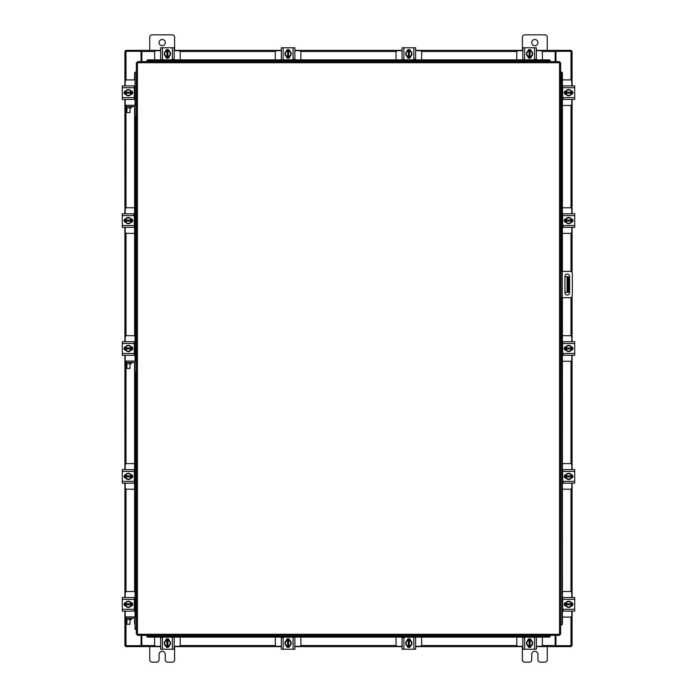 <?xml version="1.0" encoding="UTF-8"?>
<svg xmlns="http://www.w3.org/2000/svg" width="697" height="697" viewBox="0 0 697 697"><rect width="100%" height="100%" fill="white"/><g stroke="black" fill="none" stroke-linecap="round" stroke-linejoin="round"><path stroke-width="1.05" d="M560.641 271.36L570.381 271.36A1.934 1.934 0 0 1 572.315 273.302L572.315 295.763A1.934 1.934 0 0 1 570.381 297.697L560.641 297.697M561.878 297.697L561.878 271.36M569.597 292.723L569.597 276.413A2.326 2.326 0 0 0 567.262 274.087A2.326 2.326 0 0 0 564.936 276.413L564.936 292.723A2.326 2.326 0 0 0 567.262 295.049A2.326 2.326 0 0 0 569.597 292.723M568.674 292.296L567.062 292.296L567.062 276.77L568.674 276.77L568.674 292.296M564.936 292.296L567.062 292.296M568.674 279.872L567.68 279.872L567.68 289.185L568.674 289.185M564.936 276.77L567.062 276.77M567.68 292.296L567.68 289.185M567.68 279.872L567.68 276.77M562.401 105.482L570.303 105.482A1.49 1.49 0 0 0 571.793 103.992L571.793 99.453M571.793 85.914L571.793 81.383A1.49 1.49 0 0 0 570.303 79.894L562.401 79.894M571.976 91.133L571.976 94.243M565.389 94.339L565.389 91.037M571.401 91.185A3.102 3.102 0 0 1 571.401 94.191M571.348 94.287A3.102 3.102 0 0 1 568.743 95.794M568.63 95.794A3.102 3.102 0 0 1 566.025 94.287M565.964 94.191A3.102 3.102 0 0 1 565.964 91.185M566.025 91.08A3.102 3.102 0 0 1 568.63 89.582M568.743 89.582A3.102 3.102 0 0 1 571.348 91.08M570.163 90.401A2.718 2.718 0 0 1 571.366 92.222L571.401 91.115L568.682 89.547L565.973 91.115A3.136 3.136 0 0 1 565.973 91.115L565.964 93.154L571.366 93.154A2.718 2.718 0 0 1 570.163 94.966L568.682 95.82L565.973 94.252L566.008 93.154A2.718 2.718 0 0 0 567.201 94.966M567.201 90.401A2.718 2.718 0 0 0 566.008 92.222L571.401 92.222L571.401 94.252L570.163 94.966M567.454 90.261A2.718 2.718 0 0 1 569.919 90.261M569.919 95.106A2.718 2.718 0 0 1 567.454 95.106M571.252 90.941A1.742 1.742 0 0 1 572.934 92.684A1.742 1.742 0 0 1 571.252 94.426M563.403 98.277L562.662 98.277M562.662 87.717L562.662 85.914L574.711 85.914L574.711 87.717L562.662 87.717L562.662 97.658L574.711 97.658L574.711 99.453L562.662 99.453L562.662 97.658M566.112 94.435L565.955 94.435A1.742 1.742 0 0 1 564.213 92.684A1.742 1.742 0 0 1 565.955 90.941L566.112 90.941M574.711 87.717L574.711 97.658M180.209 59.872L180.209 52.17A1.49 1.49 0 0 0 178.72 50.681L174.189 50.681M160.641 50.681L156.111 50.681A1.49 1.49 0 0 0 154.621 52.17L154.621 59.872M165.86 50.489L168.97 50.489M169.066 57.076L165.764 57.076M165.912 51.064A3.102 3.102 0 0 1 168.918 51.064M169.014 51.125A3.102 3.102 0 0 1 170.521 53.73M170.521 53.843A3.102 3.102 0 0 1 169.014 56.448M168.918 56.501A3.102 3.102 0 0 1 165.912 56.501M165.816 56.448A3.102 3.102 0 0 1 164.309 53.843M164.309 53.73A3.102 3.102 0 0 1 165.816 51.125M165.137 52.301A2.718 2.718 0 0 1 166.949 51.108L165.851 51.064A3.136 3.136 0 0 0 165.842 51.073L164.283 53.782L165.842 56.501A3.136 3.136 0 0 1 165.842 56.501L167.881 56.501L167.881 51.108A2.718 2.718 0 0 1 169.693 52.301L170.556 53.782L168.988 56.501L167.881 56.466A2.718 2.718 0 0 0 169.693 55.263M165.137 55.263A2.718 2.718 0 0 0 166.949 56.466L166.949 51.064L168.979 51.064L169.693 52.301M164.989 55.019A2.718 2.718 0 0 1 164.989 52.554M169.841 52.554A2.718 2.718 0 0 1 169.841 55.019M165.668 51.212A1.742 1.742 0 0 1 167.419 49.539A1.742 1.742 0 0 1 169.162 51.212M173.004 59.062L173.004 59.811M162.445 59.811L160.641 59.811L160.641 47.762L162.445 47.762L162.445 59.811L172.386 59.811L172.386 47.762L174.189 47.762L174.189 59.811L172.386 59.811M169.162 56.352L169.162 56.509A1.742 1.742 0 0 1 167.419 58.26A1.742 1.742 0 0 1 165.668 56.509L165.668 56.352M162.445 47.762L172.386 47.762M542.379 59.872L542.379 52.17A1.49 1.49 0 0 0 540.889 50.681L536.359 50.681M522.811 50.681L518.28 50.681A1.49 1.49 0 0 0 516.791 52.17L516.791 59.872M528.03 50.489L531.14 50.489M531.236 57.076L527.934 57.076M528.082 51.064A3.102 3.102 0 0 1 531.088 51.064M531.184 51.125A3.102 3.102 0 0 1 532.691 53.73M532.691 53.843A3.102 3.102 0 0 1 531.184 56.448M531.088 56.501A3.102 3.102 0 0 1 528.082 56.501M527.986 56.448A3.102 3.102 0 0 1 526.479 53.843M526.479 53.73A3.102 3.102 0 0 1 527.986 51.125M527.307 52.301A2.718 2.718 0 0 1 529.119 51.108L528.021 51.064A3.136 3.136 0 0 0 528.012 51.073L526.444 53.782L528.012 56.501A3.136 3.136 0 0 1 528.012 56.501L530.051 56.501L530.051 51.108A2.718 2.718 0 0 1 531.863 52.301L532.717 53.782L531.158 56.501L530.051 56.466A2.718 2.718 0 0 0 531.863 55.263M527.307 55.263A2.718 2.718 0 0 0 529.119 56.466L529.119 51.064L531.149 51.064L531.863 52.301M527.159 55.019A2.718 2.718 0 0 1 527.159 52.554M532.011 52.554A2.718 2.718 0 0 1 532.011 55.019M527.838 51.212A1.742 1.742 0 0 1 529.581 49.539A1.742 1.742 0 0 1 531.332 51.212M535.174 59.062L535.174 59.811M524.614 59.811L522.811 59.811L522.811 47.762L524.614 47.762L524.614 59.811L534.555 59.811L534.555 47.762L536.359 47.762L536.359 59.811L534.555 59.811M531.332 56.352L531.332 56.509A1.742 1.742 0 0 1 529.581 58.26A1.742 1.742 0 0 1 527.838 56.509L527.838 56.352M524.614 47.762L534.555 47.762M135.061 361.429L135.061 116.477L136.359 116.477L136.359 62.739L137.448 62.721L137.466 61.632L559.534 61.632L559.552 62.721L560.641 62.739L560.641 634.261L559.552 634.279L559.534 635.368L137.466 635.368L137.448 634.279L136.359 634.261L136.359 619.467A2.544 2.544 0 0 0 133.815 616.923L126.366 616.923L126.366 618.23M135.061 117.723L136.359 117.723L136.359 116.477L136.359 363.642A2.544 2.544 0 0 0 133.815 361.098L126.366 361.098L126.366 362.396M135.061 617.254L135.061 372.276L136.359 372.276L136.359 619.467M560.885 297.697L560.641 624.948L561.329 624.948L560.885 624.948A1.246 1.072 -90 0 0 561.939 623.71L562.401 623.71A1.246 1.072 90 0 1 561.346 624.948L561.329 624.948M562.401 73.29L561.939 73.29A1.246 1.072 -90 0 0 560.885 72.052L561.346 72.052A1.246 1.072 90 0 1 562.401 73.29L562.401 271.36M560.885 271.36L560.885 72.052L561.329 72.052M562.401 297.697L562.401 623.71M561.939 73.29L561.939 271.36M561.939 297.697L561.939 623.71M146.779 635.586L146.779 635.612A1.246 1.072 0 0 0 148.025 636.666L148.025 637.128A1.246 1.072 180 0 1 146.779 636.073L146.779 636.056M548.975 637.128L548.975 636.666A1.246 1.072 0 0 0 550.221 635.612L550.221 636.073A1.246 1.072 180 0 1 548.975 637.128L148.025 637.128M550.221 635.586L550.221 636.056M548.975 636.666L148.025 636.666M550.221 61.414L550.221 61.388A1.246 1.072 180 0 0 548.975 60.334L548.975 59.872A1.246 1.072 0 0 1 550.221 60.927L550.221 60.944M148.025 59.872L148.025 60.334A1.246 1.072 180 0 0 146.779 61.388L146.779 60.927A1.246 1.072 0 0 1 148.025 59.872L548.975 59.872M146.779 61.414L146.779 60.944M148.025 60.334L548.975 60.334M135.671 72.052L136.115 72.052A1.246 1.072 90 0 0 135.061 73.29L134.599 73.29A1.246 1.072 -90 0 1 135.654 72.052L135.671 72.052M136.359 72.052L136.115 106.754M135.061 624.73A1.246 1.072 -90 0 1 134.599 623.71L134.599 618.5M134.599 610.894L134.599 597.73M134.599 591.518L134.599 362.675M134.599 355.069L134.599 341.905M134.599 335.693L134.599 106.876M134.599 99.27L134.599 86.106M134.599 79.894L134.599 73.29M135.061 105.622L135.061 73.29M555.936 635.368L555.936 645.692L572.089 645.692L572.089 611.086M572.089 85.914L572.089 51.308L555.936 51.308L555.936 61.632M141.064 61.632L141.064 51.308L124.911 51.308L124.911 85.914M124.911 611.086L124.911 645.692L141.064 645.692L141.064 635.368M572.089 91.194L572.089 94.182M572.089 99.453L572.089 213.805M572.089 219.085L572.089 222.064M572.089 227.344L572.089 272.396M572.089 296.661L572.089 341.722M572.089 346.993L572.089 349.981M572.089 355.261L572.089 469.63M572.089 474.91L572.089 477.889M572.089 483.169L572.089 597.547M572.089 602.818L572.089 605.806M124.911 605.806L124.911 602.818M124.911 597.547L124.911 483.169M124.911 477.889L124.911 474.91M124.911 469.63L124.911 355.261M124.911 349.981L124.911 346.993M124.911 341.722L124.911 227.344M124.911 222.064L124.911 219.085M124.911 213.805L124.911 99.453M124.911 94.182L124.911 91.194M160.641 646.624L141.84 646.624L141.84 635.368M555.161 635.368L555.161 646.624L555.631 646.624L555.161 645.692M571.165 645.692L571.165 646.624L555.631 646.624M141.84 645.692L141.369 646.624L125.835 646.624L125.835 645.692M555.161 646.624L536.359 646.624M531.079 646.624L528.091 646.624M522.811 646.624L415.612 646.624M410.341 646.624L407.353 646.624M402.073 646.624L294.875 646.624M289.595 646.624L286.615 646.624M281.335 646.624L174.189 646.624M168.909 646.624L165.921 646.624M141.369 646.624L141.84 646.624M536.359 50.376L555.161 50.376L555.161 61.632M141.84 61.632L141.84 50.376L141.369 50.376L141.84 51.308M125.835 51.308L125.835 50.376L141.369 50.376M555.161 51.308L555.631 50.376L571.165 50.376L571.165 51.308M141.84 50.376L160.641 50.376M165.921 50.376L168.909 50.376M174.189 50.376L281.335 50.376M286.615 50.376L289.595 50.376M294.875 50.376L402.073 50.376M407.353 50.376L410.341 50.376M415.612 50.376L522.811 50.376M528.091 50.376L531.079 50.376M555.631 50.376L555.161 50.376M154.621 637.128L154.621 644.83A1.49 1.49 0 0 0 156.111 646.319L160.641 646.319M174.189 646.319L178.72 646.319A1.49 1.49 0 0 0 180.209 644.83L180.209 637.128M168.97 646.511L165.86 646.511M165.764 639.924L169.066 639.924M168.918 645.936A3.102 3.102 0 0 1 165.912 645.936M165.816 645.875A3.102 3.102 0 0 1 164.309 643.27M164.309 643.157A3.102 3.102 0 0 1 165.816 640.552M165.912 640.499A3.102 3.102 0 0 1 168.918 640.499M169.014 640.552A3.102 3.102 0 0 1 170.521 643.157M170.521 643.27A3.102 3.102 0 0 1 169.014 645.875M169.693 644.699A2.718 2.718 0 0 1 167.881 645.892L168.979 645.936A3.136 3.136 0 0 0 168.988 645.927L170.556 643.218L168.988 640.499A3.136 3.136 0 0 1 168.988 640.499L166.949 640.499L166.949 645.892A2.718 2.718 0 0 1 165.137 644.699L164.283 643.218L165.842 640.499L166.949 640.534A2.718 2.718 0 0 0 165.137 641.737M169.693 641.737A2.718 2.718 0 0 0 167.881 640.534L167.881 645.936L165.851 645.936L165.137 644.699M169.841 641.981A2.718 2.718 0 0 1 169.841 644.446M164.989 644.446A2.718 2.718 0 0 1 164.989 641.981M169.162 645.788A1.742 1.742 0 0 1 167.419 647.461A1.742 1.742 0 0 1 165.668 645.788M161.826 637.938L161.826 637.189M172.386 637.189L174.189 637.189L174.189 649.238L172.386 649.238L172.386 637.189L162.445 637.189L162.445 649.238L160.641 649.238L160.641 637.189L162.445 637.189M165.668 640.648L165.668 640.491A1.742 1.742 0 0 1 167.419 638.74A1.742 1.742 0 0 1 169.162 640.491L169.162 640.648M172.386 649.238L162.445 649.238M516.791 637.128L516.791 644.83A1.49 1.49 0 0 0 518.28 646.319L522.811 646.319M536.359 646.319L540.889 646.319A1.49 1.49 0 0 0 542.379 644.83L542.379 637.128M531.14 646.511L528.03 646.511M527.934 639.924L531.236 639.924M531.088 645.936A3.102 3.102 0 0 1 528.082 645.936M527.986 645.875A3.102 3.102 0 0 1 526.479 643.27M526.479 643.157A3.102 3.102 0 0 1 527.986 640.552M528.082 640.499A3.102 3.102 0 0 1 531.088 640.499M531.184 640.552A3.102 3.102 0 0 1 532.691 643.157M532.691 643.27A3.102 3.102 0 0 1 531.184 645.875M531.863 644.699A2.718 2.718 0 0 1 530.051 645.892L531.149 645.936A3.136 3.136 0 0 0 531.158 645.927L532.717 643.218L531.158 640.499A3.136 3.136 0 0 1 531.158 640.499L529.119 640.499L529.119 645.892A2.718 2.718 0 0 1 527.307 644.699L526.444 643.218L528.012 640.499L529.119 640.534A2.718 2.718 0 0 0 527.307 641.737M531.863 641.737A2.718 2.718 0 0 0 530.051 640.534L530.051 645.936L528.021 645.936L527.307 644.699M532.011 641.981A2.718 2.718 0 0 1 532.011 644.446M527.159 644.446A2.718 2.718 0 0 1 527.159 641.981M531.332 645.788A1.742 1.742 0 0 1 529.581 647.461A1.742 1.742 0 0 1 527.838 645.788M523.996 637.938L523.996 637.189M534.555 637.189L536.359 637.189L536.359 649.238L534.555 649.238L534.555 637.189L524.614 637.189L524.614 649.238L522.811 649.238L522.811 637.189L524.614 637.189M527.838 640.648L527.838 640.491A1.742 1.742 0 0 1 529.581 638.74A1.742 1.742 0 0 1 531.332 640.491L531.332 640.648M534.555 649.238L524.614 649.238M562.401 617.106L570.303 617.106A1.49 1.49 0 0 0 571.793 615.617L571.793 611.086M571.793 597.547L571.793 593.008A1.49 1.49 0 0 0 570.303 591.518L562.401 591.518M571.976 602.757L571.976 605.867M565.389 605.963L565.389 602.661M571.401 602.809A3.102 3.102 0 0 1 571.401 605.815M571.348 605.92A3.102 3.102 0 0 1 568.743 607.418M568.63 607.418A3.102 3.102 0 0 1 566.025 605.92M565.964 605.815A3.102 3.102 0 0 1 565.964 602.809M566.025 602.713A3.102 3.102 0 0 1 568.63 601.206M568.743 601.206A3.102 3.102 0 0 1 571.348 602.713M570.163 602.034A2.718 2.718 0 0 1 571.366 603.846L571.401 602.748L568.682 601.18L565.973 602.748A3.136 3.136 0 0 1 565.973 602.748L565.964 604.778L571.366 604.778A2.718 2.718 0 0 1 570.163 606.599L568.682 607.453L565.973 605.885L566.008 604.778A2.718 2.718 0 0 0 567.201 606.599M567.201 602.034A2.718 2.718 0 0 0 566.008 603.846L571.401 603.846L571.401 605.885L570.163 606.599M567.454 601.894A2.718 2.718 0 0 1 569.919 601.894M569.919 606.738A2.718 2.718 0 0 1 567.454 606.738M571.252 602.574A1.742 1.742 0 0 1 572.934 604.316A1.742 1.742 0 0 1 571.252 606.059M563.403 609.901L562.662 609.901M562.662 599.342L562.662 597.547L574.711 597.547L574.711 599.342L562.662 599.342L562.662 609.283L574.711 609.283L574.711 611.086L562.662 611.086L562.662 609.283M566.112 606.059L565.955 606.059A1.742 1.742 0 0 1 564.213 604.316A1.742 1.742 0 0 1 565.955 602.565L566.112 602.565M574.711 599.342L574.711 609.283M562.662 597.547L564.047 597.547M130.644 107.896L130.644 106.597L131.419 106.597L131.419 107.896L125.207 107.896L125.207 106.597L125.983 106.597L126 207.959M130.644 106.597L125.983 106.597M134.338 99.27L135.061 99.27M131.611 91.037L131.611 94.339M135.061 86.106L134.338 86.106M135.061 79.894L126.697 79.894A1.49 1.49 0 0 0 125.207 81.383L125.207 85.914M125.024 94.243L125.024 91.133M125.207 99.453L125.207 105.299M125.207 105.482L125.207 107.896M125.599 94.191A3.102 3.102 0 0 1 125.599 91.185M125.652 91.08A3.102 3.102 0 0 1 128.257 89.582M128.37 89.582A3.102 3.102 0 0 1 130.975 91.08M131.036 91.185A3.102 3.102 0 0 1 131.036 94.191M130.975 94.287A3.102 3.102 0 0 1 128.37 95.794M128.257 95.794A3.102 3.102 0 0 1 125.652 94.287M126.837 94.966A2.718 2.718 0 0 1 125.634 93.154L125.599 94.252L128.318 95.82L131.027 94.252A3.136 3.136 0 0 1 131.027 94.252L131.036 92.222L125.634 92.222A2.718 2.718 0 0 1 126.837 90.401L128.318 89.547L131.027 91.115L130.992 92.222A2.718 2.718 0 0 0 129.799 90.401M129.799 94.966A2.718 2.718 0 0 0 130.992 93.154L125.599 93.154L125.599 91.115L126.837 90.401M129.546 95.106A2.718 2.718 0 0 1 127.081 95.106M127.081 90.261A2.718 2.718 0 0 1 129.546 90.261M125.748 94.426A1.742 1.742 0 0 1 124.066 92.684A1.742 1.742 0 0 1 125.748 90.941M134.338 97.658L134.338 99.453L122.289 99.453L122.289 97.658L134.338 97.658L134.338 87.717L122.289 87.717L122.289 85.914L134.338 85.914L134.338 87.717M130.888 90.941L131.045 90.941A1.742 1.742 0 0 1 132.787 92.684A1.742 1.742 0 0 1 131.045 94.435L130.888 94.435M122.289 97.658L122.289 87.717M123.839 85.914L122.289 85.914M130.644 619.528L130.644 618.23L131.419 618.23L131.419 619.528L125.207 619.528L125.207 618.23L125.983 618.23L126 645.692M130.644 618.23L125.983 618.23M134.338 610.894L135.061 610.894M131.611 602.661L131.611 605.963M135.061 597.73L134.338 597.73M135.061 591.518L126.697 591.518A1.49 1.49 0 0 0 125.207 593.008L125.207 597.547M125.024 605.867L125.024 602.757M125.207 611.086L125.207 616.923M126.366 616.923L125.12 616.923L125.207 619.528M125.599 605.815A3.102 3.102 0 0 1 125.599 602.809M125.652 602.713A3.102 3.102 0 0 1 128.257 601.206M128.37 601.206A3.102 3.102 0 0 1 130.975 602.713M131.036 602.809A3.102 3.102 0 0 1 131.036 605.815M130.975 605.92A3.102 3.102 0 0 1 128.37 607.418M128.257 607.418A3.102 3.102 0 0 1 125.652 605.92M126.837 606.599A2.718 2.718 0 0 1 125.634 604.778L125.599 605.885L128.318 607.453L131.027 605.885A3.136 3.136 0 0 1 131.027 605.885L131.036 603.846L125.634 603.846A2.718 2.718 0 0 1 126.837 602.034L128.318 601.18L131.027 602.748L130.992 603.846A2.718 2.718 0 0 0 129.799 602.034M129.799 606.599A2.718 2.718 0 0 0 130.992 604.778L125.599 604.778L125.599 602.748L126.837 602.034M129.546 606.738A2.718 2.718 0 0 1 127.081 606.738M127.081 601.894A2.718 2.718 0 0 1 129.546 601.894M125.748 606.059A1.742 1.742 0 0 1 124.066 604.316A1.742 1.742 0 0 1 125.748 602.574M134.338 609.283L134.338 611.086L122.289 611.086L122.289 609.283L134.338 609.283L134.338 599.342L122.289 599.342L122.289 597.547L134.338 597.547L134.338 599.342M130.888 602.565L131.045 602.565A1.742 1.742 0 0 1 132.787 604.316A1.742 1.742 0 0 1 131.045 606.059L130.888 606.059M122.289 609.283L122.289 599.342M130.017 112.618L126.915 112.618L130.017 112.618L130.017 107.896M126.915 112.618L126.915 107.896M135.061 116.477L135.061 107.843A1.246 1.246 0 0 0 133.815 106.597L131.419 106.597M136.359 107.843A2.544 2.544 0 0 0 133.815 105.299L126.366 105.299L126.366 106.597M125.207 106.597L125.12 105.299L126.366 105.299M130.017 624.242L126.915 624.242L130.017 624.242L130.017 619.528M126.915 624.242L126.915 619.528M135.061 628.11L136.359 628.11L136.359 629.347L135.061 629.347L135.061 619.467A1.246 1.246 0 0 0 133.815 618.23L131.419 618.23M531.724 42.613A3.102 3.102 0 0 0 534.826 45.723A3.102 3.102 0 0 0 537.936 42.613A3.102 3.102 0 0 0 534.826 39.511A3.102 3.102 0 0 0 531.724 42.613M547.25 50.376L547.25 37.211A2.361 2.361 0 0 0 544.888 34.85L524.763 34.85A2.361 2.361 0 0 0 522.402 37.211L522.402 50.376M522.402 646.624L522.402 659.789A2.361 2.361 0 0 0 524.763 662.15L529.363 662.15A2.361 2.361 0 0 0 531.724 659.789L531.724 654.387A3.102 3.102 0 0 1 534.826 651.277A3.102 3.102 0 0 1 537.936 654.387L537.936 659.789A2.361 2.361 0 0 0 540.288 662.15L544.888 662.15A2.361 2.361 0 0 0 547.25 659.789L547.25 646.624M159.064 42.613A3.102 3.102 0 0 0 162.174 45.723A3.102 3.102 0 0 0 165.276 42.613A3.102 3.102 0 0 0 162.174 39.511A3.102 3.102 0 0 0 159.064 42.613M174.599 50.376L174.599 37.211A2.361 2.361 0 0 0 172.237 34.85L152.112 34.85A2.361 2.361 0 0 0 149.75 37.211L149.75 50.376M149.75 646.624L149.75 659.789A2.361 2.361 0 0 0 152.112 662.15L156.712 662.15A2.361 2.361 0 0 0 159.064 659.789L159.064 654.387A3.102 3.102 0 0 1 162.174 651.277A3.102 3.102 0 0 1 165.276 654.387L165.276 659.789A2.361 2.361 0 0 0 167.637 662.15L172.237 662.15A2.361 2.361 0 0 0 174.599 659.789L174.599 646.624M396.053 637.128L396.053 644.83A1.49 1.49 0 0 0 397.543 646.319L402.073 646.319M415.612 646.319L420.152 646.319A1.49 1.49 0 0 0 421.641 644.83L421.641 637.128M410.402 646.511L407.292 646.511M407.196 639.924L410.498 639.924M410.35 645.936A3.102 3.102 0 0 1 407.344 645.936M407.24 645.875A3.102 3.102 0 0 1 405.741 643.27M405.741 643.157A3.102 3.102 0 0 1 407.24 640.552M407.344 640.499A3.102 3.102 0 0 1 410.35 640.499M410.446 640.552A3.102 3.102 0 0 1 411.953 643.157M411.953 643.27A3.102 3.102 0 0 1 410.446 645.875M411.125 644.699A2.718 2.718 0 0 1 409.313 645.892L410.411 645.936A3.136 3.136 0 0 0 410.411 645.927L411.979 643.218L410.411 640.499L408.381 640.499L408.381 645.892A2.718 2.718 0 0 1 406.56 644.699L405.706 643.218L407.275 640.499L408.381 640.534A2.718 2.718 0 0 0 406.56 641.737M411.125 641.737A2.718 2.718 0 0 0 409.313 640.534L409.313 645.936L407.275 645.936L406.56 644.699M411.265 641.981A2.718 2.718 0 0 1 411.265 644.446M406.421 644.446A2.718 2.718 0 0 1 406.421 641.981M410.585 645.788A1.742 1.742 0 0 1 408.843 647.461A1.742 1.742 0 0 1 407.1 645.788M403.258 637.938L403.258 637.189M413.818 637.189L415.612 637.189L415.612 649.238L413.818 649.238L413.818 637.189L403.877 637.189L403.877 649.238L402.073 649.238L402.073 637.189L403.877 637.189M407.1 640.648L407.1 640.491A1.742 1.742 0 0 1 408.843 638.74A1.742 1.742 0 0 1 410.594 640.491L410.594 640.648M413.818 649.238L403.877 649.238M275.315 637.128L275.315 644.83A1.49 1.49 0 0 0 276.805 646.319L281.335 646.319M294.875 646.319L299.405 646.319A1.49 1.49 0 0 0 300.904 644.83L300.904 637.128M289.664 646.511L286.545 646.511M286.458 639.924L289.76 639.924M289.612 645.936A3.102 3.102 0 0 1 286.598 645.936M286.502 645.875A3.102 3.102 0 0 1 285.003 643.27M285.003 643.157A3.102 3.102 0 0 1 286.502 640.552M286.598 640.499A3.102 3.102 0 0 1 289.612 640.499M289.708 640.552A3.102 3.102 0 0 1 291.207 643.157M291.207 643.27A3.102 3.102 0 0 1 289.708 645.875M290.388 644.699A2.718 2.718 0 0 1 288.575 645.892L289.673 645.936A3.136 3.136 0 0 0 289.673 645.927L291.241 643.218L289.673 640.499L287.643 640.499L287.643 645.892A2.718 2.718 0 0 1 285.822 644.699L284.968 643.218L286.537 640.499L287.643 640.534A2.718 2.718 0 0 0 285.822 641.737M290.388 641.737A2.718 2.718 0 0 0 288.575 640.534L288.575 645.936L286.537 645.936L285.822 644.699M290.527 641.981A2.718 2.718 0 0 1 290.527 644.446M285.683 644.446A2.718 2.718 0 0 1 285.683 641.981M289.847 645.788A1.742 1.742 0 0 1 288.105 647.461A1.742 1.742 0 0 1 286.362 645.788M282.512 637.938L282.512 637.189M293.071 637.189L294.875 637.189L294.875 649.238L293.071 649.238L293.071 637.189L283.139 637.189L283.139 649.238L281.335 649.238L281.335 637.189L283.139 637.189M286.362 640.648L286.362 640.491A1.742 1.742 0 0 1 288.105 638.74A1.742 1.742 0 0 1 289.847 640.491L289.847 640.648M293.071 649.238L283.139 649.238M421.641 59.872L421.641 52.17A1.49 1.49 0 0 0 420.152 50.681L415.612 50.681M402.073 50.681L397.543 50.681A1.49 1.49 0 0 0 396.053 52.17L396.053 59.872M407.292 50.489L410.402 50.489M410.498 57.076L407.196 57.076M407.344 51.064A3.102 3.102 0 0 1 410.35 51.064M410.446 51.125A3.102 3.102 0 0 1 411.953 53.73M411.953 53.843A3.102 3.102 0 0 1 410.446 56.448M410.35 56.501A3.102 3.102 0 0 1 407.344 56.501M407.24 56.448A3.102 3.102 0 0 1 405.741 53.843M405.741 53.73A3.102 3.102 0 0 1 407.24 51.125M406.56 52.301A2.718 2.718 0 0 1 408.381 51.108L407.275 51.064A3.136 3.136 0 0 0 407.275 51.073L405.706 53.782L407.275 56.501L409.313 56.501L409.313 51.108A2.718 2.718 0 0 1 411.125 52.301L411.979 53.782L410.411 56.501L409.313 56.466A2.718 2.718 0 0 0 411.125 55.263M406.56 55.263A2.718 2.718 0 0 0 408.381 56.466L408.381 51.064L410.411 51.064L411.125 52.301M406.421 55.019A2.718 2.718 0 0 1 406.421 52.554M411.265 52.554A2.718 2.718 0 0 1 411.265 55.019M407.1 51.212A1.742 1.742 0 0 1 408.843 49.539A1.742 1.742 0 0 1 410.585 51.212M414.436 59.062L414.436 59.811M403.877 59.811L402.073 59.811L402.073 47.762L403.877 47.762L403.877 59.811L413.818 59.811L413.818 47.762L415.612 47.762L415.612 59.811L413.818 59.811M410.594 56.352L410.594 56.509A1.742 1.742 0 0 1 408.843 58.26A1.742 1.742 0 0 1 407.1 56.509L407.1 56.352M403.877 47.762L413.818 47.762M300.904 59.872L300.904 52.17A1.49 1.49 0 0 0 299.405 50.681L294.875 50.681M281.335 50.681L276.805 50.681A1.49 1.49 0 0 0 275.315 52.17L275.315 59.872M286.545 50.489L289.664 50.489M289.76 57.076L286.458 57.076M286.598 51.064A3.102 3.102 0 0 1 289.612 51.064M289.708 51.125A3.102 3.102 0 0 1 291.207 53.73M291.207 53.843A3.102 3.102 0 0 1 289.708 56.448M289.612 56.501A3.102 3.102 0 0 1 286.598 56.501M286.502 56.448A3.102 3.102 0 0 1 285.003 53.843M285.003 53.73A3.102 3.102 0 0 1 286.502 51.125M285.822 52.301A2.718 2.718 0 0 1 287.643 51.108L286.537 51.064A3.136 3.136 0 0 0 286.537 51.073L284.968 53.782L286.537 56.501L288.575 56.501L288.575 51.108A2.718 2.718 0 0 1 290.388 52.301L291.241 53.782L289.673 56.501L288.575 56.466A2.718 2.718 0 0 0 290.388 55.263M285.822 55.263A2.718 2.718 0 0 0 287.643 56.466L287.643 51.064L289.673 51.064L290.388 52.301M285.683 55.019A2.718 2.718 0 0 1 285.683 52.554M290.527 52.554A2.718 2.718 0 0 1 290.527 55.019M286.362 51.212A1.742 1.742 0 0 1 288.105 49.539A1.742 1.742 0 0 1 289.847 51.212M293.698 59.062L293.698 59.811M283.139 59.811L281.335 59.811L281.335 47.762L283.139 47.762L283.139 59.811L293.071 59.811L293.071 47.762L294.875 47.762L294.875 59.811L293.071 59.811M289.847 56.352L289.847 56.509A1.742 1.742 0 0 1 288.105 58.26A1.742 1.742 0 0 1 286.362 56.509L286.362 56.352M283.139 47.762L293.071 47.762M562.401 489.198L570.303 489.198A1.49 1.49 0 0 0 571.793 487.708L571.793 483.169M571.793 469.63L571.793 465.099A1.49 1.49 0 0 0 570.303 463.61L562.401 463.61M571.976 474.84L571.976 477.959M565.389 478.055L565.389 474.753M571.401 474.901A3.102 3.102 0 0 1 571.401 477.907M571.348 478.003A3.102 3.102 0 0 1 568.743 479.51M568.63 479.51A3.102 3.102 0 0 1 566.025 478.003M565.964 477.907A3.102 3.102 0 0 1 565.964 474.901M566.025 474.796A3.102 3.102 0 0 1 568.63 473.298M568.743 473.298A3.102 3.102 0 0 1 571.348 474.796M570.163 474.117A2.718 2.718 0 0 1 571.366 475.938L571.401 474.831L568.682 473.263L565.973 474.831A3.136 3.136 0 0 1 565.973 474.831L565.964 476.87L571.366 476.87A2.718 2.718 0 0 1 570.163 478.682L568.682 479.536L565.973 477.968L566.008 476.87A2.718 2.718 0 0 0 567.201 478.682M567.201 474.117A2.718 2.718 0 0 0 566.008 475.938L571.401 475.938L571.401 477.968L570.163 478.682M567.454 473.977A2.718 2.718 0 0 1 569.919 473.977M569.919 478.822A2.718 2.718 0 0 1 567.454 478.822M571.252 474.657A1.742 1.742 0 0 1 572.934 476.399A1.742 1.742 0 0 1 571.252 478.142M563.403 481.993L562.662 481.993M562.662 471.433L562.662 469.63L574.711 469.63L574.711 471.433L562.662 471.433L562.662 481.366L574.711 481.366L574.711 483.169L562.662 483.169L562.662 481.366M566.112 478.142L565.955 478.142A1.742 1.742 0 0 1 564.213 476.399A1.742 1.742 0 0 1 565.955 474.657L566.112 474.657M574.711 471.433L574.711 481.366M562.401 361.281L570.303 361.281A1.49 1.49 0 0 0 571.793 359.791L571.793 355.261M571.793 341.722L571.793 337.182A1.49 1.49 0 0 0 570.303 335.693L562.401 335.693M571.976 346.932L571.976 350.042M565.389 350.138L565.389 346.836M571.401 346.984A3.102 3.102 0 0 1 571.401 349.99M571.348 350.086A3.102 3.102 0 0 1 568.743 351.593M568.63 351.593A3.102 3.102 0 0 1 566.025 350.086M565.964 349.99A3.102 3.102 0 0 1 565.964 346.984M566.025 346.888A3.102 3.102 0 0 1 568.63 345.381M568.743 345.381A3.102 3.102 0 0 1 571.348 346.888M570.163 346.209A2.718 2.718 0 0 1 571.366 348.021L571.401 346.923A3.136 3.136 0 0 0 571.401 346.914L568.682 345.355L565.973 346.914A3.136 3.136 0 0 1 565.973 346.914L565.964 348.953L571.366 348.953A2.718 2.718 0 0 1 570.163 350.774L568.682 351.628L565.973 350.06L566.008 348.953A2.718 2.718 0 0 0 567.201 350.774M567.201 346.209A2.718 2.718 0 0 0 566.008 348.021L571.401 348.021L571.401 350.051L570.163 350.774M567.454 346.06A2.718 2.718 0 0 1 569.919 346.06M569.919 350.913A2.718 2.718 0 0 1 567.454 350.913M571.252 346.74A1.742 1.742 0 0 1 572.934 348.491A1.742 1.742 0 0 1 571.252 350.234M563.403 354.076L562.662 354.076M562.662 343.516L562.662 341.722L574.711 341.722L574.711 343.516L562.662 343.516L562.662 353.457L574.711 353.457L574.711 355.261L562.662 355.261L562.662 353.457M566.112 350.234L565.955 350.234A1.742 1.742 0 0 1 564.213 348.491A1.742 1.742 0 0 1 565.955 346.74L566.112 346.74M574.711 343.516L574.711 353.457M562.401 233.373L570.303 233.373A1.49 1.49 0 0 0 571.793 231.874L571.793 227.344M571.793 213.805L571.793 209.274A1.49 1.49 0 0 0 570.303 207.776L562.401 207.776M571.976 219.015L571.976 222.134M565.389 222.23L565.389 218.919M571.401 219.067A3.102 3.102 0 0 1 571.401 222.082M571.348 222.177A3.102 3.102 0 0 1 568.743 223.676M568.63 223.676A3.102 3.102 0 0 1 566.025 222.177M565.964 222.082A3.102 3.102 0 0 1 565.964 219.067M566.025 218.971A3.102 3.102 0 0 1 568.63 217.473M568.743 217.473A3.102 3.102 0 0 1 571.348 218.971M570.163 218.292A2.718 2.718 0 0 1 571.366 220.113L571.401 219.006L568.682 217.438L565.973 219.006A3.136 3.136 0 0 1 565.973 219.006L565.964 221.036L571.366 221.036A2.718 2.718 0 0 1 570.163 222.857L568.682 223.711L565.973 222.143L566.008 221.036A2.718 2.718 0 0 0 567.201 222.857M567.201 218.292A2.718 2.718 0 0 0 566.008 220.113L571.401 220.113L571.401 222.143L570.163 222.857M567.454 218.152A2.718 2.718 0 0 1 569.919 218.152M569.919 222.996A2.718 2.718 0 0 1 567.454 222.996M571.252 218.832A1.742 1.742 0 0 1 572.934 220.574A1.742 1.742 0 0 1 571.252 222.317M563.403 226.168L562.662 226.168M562.662 215.608L562.662 213.805L574.711 213.805L574.711 215.608L562.662 215.608L562.662 225.54L574.711 225.54L574.711 227.344L562.662 227.344L562.662 225.54M566.112 222.317L565.955 222.317A1.742 1.742 0 0 1 564.213 220.574A1.742 1.742 0 0 1 565.955 218.832L566.112 218.832M574.711 215.608L574.711 225.54M130.017 368.417L126.915 368.417L130.017 368.417L130.017 363.703M126.915 368.417L126.915 363.703M135.061 373.522L136.359 373.522L136.359 363.642M135.061 372.276L135.061 363.642A1.246 1.246 0 0 0 133.815 362.396L131.419 362.396L131.419 363.703L125.207 363.703L125.12 361.098L126.366 361.098M125.382 475.38A3.102 3.102 0 0 1 125.599 474.901A3.102 3.102 0 0 0 125.599 477.907M128.257 473.298A3.102 3.102 0 0 0 125.652 474.796A3.102 3.102 0 0 1 125.748 474.657A1.742 1.742 0 0 0 124.066 476.399A1.742 1.742 0 0 1 124.162 475.833M132.691 476.975A1.742 1.742 0 0 1 131.045 478.142A1.742 1.742 0 0 0 132.787 476.399A1.742 1.742 0 0 0 131.045 474.657L130.888 474.657A3.102 3.102 0 0 1 130.975 474.796A3.102 3.102 0 0 0 128.37 473.298M131.036 477.907A3.102 3.102 0 0 0 131.036 474.901A3.102 3.102 0 0 1 131.245 477.419M122.289 481.366L134.338 481.366L134.338 471.433L122.289 471.433L122.289 469.63L134.338 469.63L134.338 483.169L122.289 483.169L122.289 471.433M125.748 478.142A1.742 1.742 0 0 1 124.066 476.399A1.742 1.742 0 0 0 125.748 478.142M122.289 469.63L134.338 469.63L134.338 471.433M130.644 363.703L130.644 362.396L125.983 362.396L126 463.784M130.644 362.396L131.419 362.396M125.207 363.703L125.207 362.396L125.983 362.396M134.338 355.069L135.061 355.069M131.611 346.836L131.611 350.138M135.061 341.905L134.338 341.905M135.061 335.693L126.697 335.693A1.49 1.49 0 0 0 125.207 337.182L125.207 341.722M125.024 350.042L125.024 346.932M125.207 355.261L125.207 361.098M125.599 349.99A3.102 3.102 0 0 1 125.599 346.984M125.652 346.888A3.102 3.102 0 0 1 128.257 345.381M128.37 345.381A3.102 3.102 0 0 1 130.975 346.888M131.036 346.984A3.102 3.102 0 0 1 131.036 349.99M130.975 350.086A3.102 3.102 0 0 1 128.37 351.593M128.257 351.593A3.102 3.102 0 0 1 125.652 350.086M126.837 350.774A2.718 2.718 0 0 1 125.634 348.953L125.599 350.051A3.136 3.136 0 0 0 125.599 350.06L128.318 351.628L131.027 350.06A3.136 3.136 0 0 1 131.027 350.06L131.036 348.021L125.634 348.021A2.718 2.718 0 0 1 126.837 346.209L128.318 345.355L131.027 346.914L130.992 348.021A2.718 2.718 0 0 0 129.799 346.209M129.799 350.774A2.718 2.718 0 0 0 130.992 348.953L125.599 348.953L125.599 346.923L126.837 346.209M129.546 350.913A2.718 2.718 0 0 1 127.081 350.913M127.081 346.06A2.718 2.718 0 0 1 129.546 346.06M125.748 350.234A1.742 1.742 0 0 1 124.066 348.491A1.742 1.742 0 0 1 125.748 346.74M134.338 353.457L134.338 355.261L122.289 355.261L122.289 353.457L134.338 353.457L134.338 343.516L122.289 343.516L122.289 341.722L134.338 341.722L134.338 343.516M130.888 346.74L131.045 346.74A1.742 1.742 0 0 1 132.787 348.491A1.742 1.742 0 0 1 131.045 350.234L130.888 350.234M122.289 353.457L122.289 343.516M134.599 463.61L126.697 463.61A1.49 1.49 0 0 0 125.207 465.099L125.207 469.63M125.207 483.169L125.207 487.708A1.49 1.49 0 0 0 126.697 489.198L134.599 489.198M125.024 477.959L125.024 474.84M131.611 474.753L131.611 478.055M130.975 478.003A3.102 3.102 0 0 1 128.37 479.51M128.257 479.51A3.102 3.102 0 0 1 125.652 478.003M126.837 478.682A2.718 2.718 0 0 1 125.634 476.87L125.599 477.968L128.318 479.536L131.027 477.968A3.136 3.136 0 0 1 131.027 477.968L131.036 475.938L125.634 475.938A2.718 2.718 0 0 1 126.837 474.117L128.318 473.263L131.027 474.831L130.992 475.938A2.718 2.718 0 0 0 129.799 474.117M129.799 478.682A2.718 2.718 0 0 0 130.992 476.87L125.599 476.87L125.599 474.831L126.837 474.117M129.546 478.822A2.718 2.718 0 0 1 127.081 478.822M127.081 473.977A2.718 2.718 0 0 1 129.546 473.977M134.338 481.366L134.338 483.169M134.599 207.776L126.697 207.776A1.49 1.49 0 0 0 125.207 209.274L125.207 213.805M125.207 227.344L125.207 231.874A1.49 1.49 0 0 0 126.697 233.373L134.599 233.373M125.024 222.134L125.024 219.015M131.611 218.919L131.611 222.23M125.599 222.082A3.102 3.102 0 0 1 125.599 219.067M125.652 218.971A3.102 3.102 0 0 1 128.257 217.473M128.37 217.473A3.102 3.102 0 0 1 130.975 218.971M131.036 219.067A3.102 3.102 0 0 1 131.036 222.082M130.975 222.177A3.102 3.102 0 0 1 128.37 223.676M128.257 223.676A3.102 3.102 0 0 1 125.652 222.177M126.837 222.857A2.718 2.718 0 0 1 125.634 221.036L125.599 222.143L128.318 223.711L131.027 222.143A3.136 3.136 0 0 1 131.027 222.143L131.036 220.113L125.634 220.113A2.718 2.718 0 0 1 126.837 218.292L128.318 217.438L131.027 219.006L130.992 220.113A2.718 2.718 0 0 0 129.799 218.292M129.799 222.857A2.718 2.718 0 0 0 130.992 221.036L125.599 221.036L125.599 219.006L126.837 218.292M129.546 222.996A2.718 2.718 0 0 1 127.081 222.996M127.081 218.152A2.718 2.718 0 0 1 129.546 218.152M125.748 222.317A1.742 1.742 0 0 1 124.066 220.574A1.742 1.742 0 0 1 125.748 218.832M133.597 214.981L134.338 214.981M134.338 225.54L134.338 227.344L122.289 227.344L122.289 225.54L134.338 225.54L134.338 215.608L122.289 215.608L122.289 213.805L134.338 213.805L134.338 215.608M130.888 218.832L131.045 218.832A1.742 1.742 0 0 1 132.787 220.574A1.742 1.742 0 0 1 131.045 222.317L130.888 222.317M122.289 225.54L122.289 215.608M562.252 271.36L562.252 297.697M137.448 634.279L559.552 634.279L559.552 62.721L137.448 62.721L137.448 634.279M146.779 635.612L550.221 635.612M550.221 61.388L146.779 61.388M136.115 117.723L136.115 362.562M136.115 373.522L136.115 618.387M134.599 623.71L135.061 623.71M571 51.308L571 80.068M571 105.308L571 207.959M571 233.19L571 271.464M571 297.593L571 335.867M571 361.107L571 463.784M571 489.015L571 591.692M571 616.932L571 645.692M126 591.692L126 489.015M126 335.867L126 233.19M126 80.068L126 51.308M141.84 645.535L154.795 645.535M180.035 645.535L275.489 645.535M300.721 645.535L396.227 645.535M421.467 645.535L516.965 645.535M542.205 645.535L555.161 645.535M555.161 51.465L542.205 51.465M516.965 51.465L421.467 51.465M396.227 51.465L300.721 51.465M275.489 51.465L180.035 51.465M154.795 51.465L141.84 51.465"/></g></svg>
